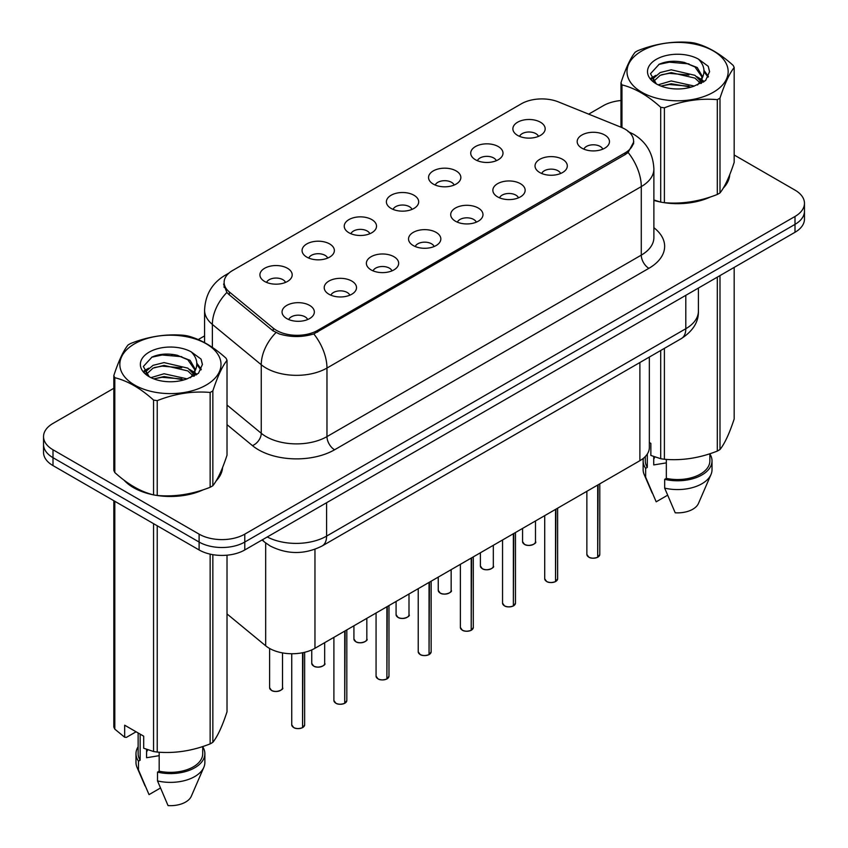 <?xml version="1.0" encoding="UTF-8"?>
<svg xmlns="http://www.w3.org/2000/svg" width="848" height="848" viewBox="0 0 848 848"><rect width="100%" height="100%" fill="white"/><g stroke="black" fill="none" stroke-linecap="round" stroke-linejoin="round"><path stroke-width="1.27" d="M475.442 159.742A16.144 9.317 180 0 1 472.241 157.103A16.144 9.317 180 0 1 477.594 145.527A16.144 9.317 180 0 1 498.274 146.566A16.144 9.317 180 0 1 501.475 157.103A16.144 9.317 180 0 1 475.442 159.742M496.313 160.707A9.688 5.597 0 0 0 493.706 157.982A9.688 5.597 0 0 0 484.166 156.573A9.688 5.597 0 0 0 477.413 160.707M433.286 184.09A16.144 9.317 180 0 1 430.084 181.451A16.144 9.317 180 0 1 435.427 169.865A16.144 9.317 180 0 1 456.118 170.904A16.144 9.317 180 0 1 459.319 181.451A16.144 9.317 180 0 1 433.286 184.09M454.146 185.055A9.688 5.597 0 0 0 451.549 182.331A9.688 5.597 0 0 0 442.009 180.91A9.688 5.597 0 0 0 435.247 185.055M391.119 208.428A16.144 9.317 180 0 1 387.918 205.788A16.144 9.317 180 0 1 393.271 194.203A16.144 9.317 180 0 1 413.951 195.241A16.144 9.317 180 0 1 417.163 205.788A16.144 9.317 180 0 1 391.119 208.428M411.99 209.392A9.688 5.597 0 0 0 409.393 206.668A9.688 5.597 0 0 0 399.843 205.248A9.688 5.597 0 0 0 393.09 209.392M348.963 232.765A16.144 9.317 180 0 1 345.761 230.137A16.144 9.317 180 0 1 351.104 218.551A16.144 9.317 180 0 1 371.795 219.59A16.144 9.317 180 0 1 374.996 230.137A16.144 9.317 180 0 1 348.963 232.765M369.823 233.741A9.688 5.597 0 0 0 367.226 231.016A9.688 5.597 0 0 0 357.686 229.596A9.688 5.597 0 0 0 350.924 233.741M306.796 257.114A16.144 9.317 180 0 1 303.595 254.474A16.144 9.317 180 0 1 308.948 242.888A16.144 9.317 180 0 1 329.628 243.927A16.144 9.317 180 0 1 332.84 254.474A16.144 9.317 180 0 1 306.796 257.114M327.667 258.078A9.688 5.597 0 0 0 325.07 255.354A9.688 5.597 0 0 0 315.52 253.934A9.688 5.597 0 0 0 308.767 258.078M264.64 281.451A16.144 9.317 180 0 1 261.438 278.812A16.144 9.317 180 0 1 266.781 267.237A16.144 9.317 180 0 1 287.472 268.275A16.144 9.317 180 0 1 290.673 278.812A16.144 9.317 180 0 1 264.64 281.451M285.5 282.416A9.688 5.597 0 0 0 282.903 279.692A9.688 5.597 0 0 0 273.363 278.282A9.688 5.597 0 0 0 266.601 282.416M517.609 135.404A16.144 9.317 180 0 1 514.407 132.765A16.144 9.317 180 0 1 519.75 121.179A16.144 9.317 180 0 1 540.441 122.218A16.144 9.317 180 0 1 543.642 132.765A16.144 9.317 180 0 1 517.609 135.404M538.469 136.369A9.688 5.597 0 0 0 535.872 133.645A9.688 5.597 0 0 0 526.332 132.224A9.688 5.597 0 0 0 519.57 136.369M539.752 172.526A16.144 9.317 180 0 1 536.551 169.897A16.144 9.317 180 0 1 541.893 158.311A16.144 9.317 180 0 1 562.584 159.35A16.144 9.317 180 0 1 565.786 169.897A16.144 9.317 180 0 1 539.752 172.526M560.613 173.501A9.688 5.597 0 0 0 558.016 170.777A9.688 5.597 0 0 0 548.476 169.356A9.688 5.597 0 0 0 541.724 173.501M497.596 196.874A16.144 9.317 180 0 1 494.384 194.234A16.144 9.317 180 0 1 499.737 182.649A16.144 9.317 180 0 1 520.428 183.687A16.144 9.317 180 0 1 523.629 194.234A16.144 9.317 180 0 1 497.596 196.874M518.457 197.838A9.688 5.597 0 0 0 515.86 195.114A9.688 5.597 0 0 0 506.309 193.694A9.688 5.597 0 0 0 499.557 197.838M455.429 221.211A16.144 9.317 180 0 1 452.228 218.572A16.144 9.317 180 0 1 457.57 206.997A16.144 9.317 180 0 1 478.261 208.036A16.144 9.317 180 0 1 481.463 218.572A16.144 9.317 180 0 1 455.429 221.211M476.3 222.176A9.688 5.597 0 0 0 473.693 219.452A9.688 5.597 0 0 0 464.153 218.042A9.688 5.597 0 0 0 457.401 222.176M413.273 245.56A16.144 9.317 180 0 1 410.061 242.92A16.144 9.317 180 0 1 415.414 231.334A16.144 9.317 180 0 1 436.105 232.373A16.144 9.317 180 0 1 439.306 242.92A16.144 9.317 180 0 1 413.273 245.56M434.134 246.524A9.688 5.597 0 0 0 431.537 243.8A9.688 5.597 0 0 0 421.997 242.38A9.688 5.597 0 0 0 415.234 246.524M371.106 269.897A16.144 9.317 180 0 1 367.905 267.258A16.144 9.317 180 0 1 373.247 255.672A16.144 9.317 180 0 1 393.938 256.711A16.144 9.317 180 0 1 397.14 267.258A16.144 9.317 180 0 1 371.106 269.897M391.977 270.862A9.688 5.597 0 0 0 389.37 268.138A9.688 5.597 0 0 0 379.83 266.717A9.688 5.597 0 0 0 373.078 270.862M328.95 294.235A16.144 9.317 180 0 1 325.738 291.606A16.144 9.317 180 0 1 331.091 280.02A16.144 9.317 180 0 1 351.782 281.059A16.144 9.317 180 0 1 354.983 291.606A16.144 9.317 180 0 1 328.95 294.235M349.811 295.21A9.688 5.597 0 0 0 347.214 292.486A9.688 5.597 0 0 0 337.674 291.065A9.688 5.597 0 0 0 330.911 295.21M286.783 318.583A16.144 9.317 180 0 1 283.582 315.944A16.144 9.317 180 0 1 288.924 304.358A16.144 9.317 180 0 1 309.615 305.397A16.144 9.317 180 0 1 312.817 315.944A16.144 9.317 180 0 1 286.783 318.583M307.654 319.548A9.688 5.597 0 0 0 305.047 316.823A9.688 5.597 0 0 0 295.507 315.403A9.688 5.597 0 0 0 288.755 319.548M581.919 148.188A16.144 9.317 180 0 1 578.707 145.549A16.144 9.317 180 0 1 584.06 133.963A16.144 9.317 180 0 1 604.741 135.012A16.144 9.317 180 0 1 607.952 145.549A16.144 9.317 180 0 1 581.919 148.188M602.78 149.153A9.688 5.597 0 0 0 600.183 146.428A9.688 5.597 0 0 0 590.632 145.019A9.688 5.597 0 0 0 583.88 149.153M621.181 127.285A29.055 16.78 180 0 1 625.061 129.161A29.055 16.78 180 0 1 633.573 141.022A29.055 16.78 180 0 1 625.061 152.894L317.608 330.402A29.055 16.78 180 0 1 273.257 328.155L229.373 291.977A29.055 16.78 180 0 1 224.116 282.352A29.055 16.78 180 0 1 232.628 270.491L521.308 103.827A29.055 16.78 180 0 1 558.525 101.951L621.181 127.285M649.345 357.05L649.345 447.511A32.288 18.645 180 0 1 639.89 460.687L314.958 648.285A32.288 18.645 180 0 1 265.678 645.794L227.02 613.931M124.052 480.18A52.194 30.136 0 0 0 133.518 487.653A52.194 30.136 0 0 0 152.958 494.744M633.806 141.817L628.114 152.46L625.294 154.506L313.802 333.921C302.28 337.398 290.769 337.398 279.246 333.921L272.727 330.614L228.843 294.436L226.893 292.454L223.596 284.08M113.823 388.299L53 423.417A32.288 18.645 0 0 0 43.534 436.603L43.534 452.419A32.288 18.645 0 0 0 53 465.594L199.11 549.96L199.11 542.052A32.288 18.645 0 0 0 244.775 542.052L795 224.381A32.288 18.645 0 0 0 804.466 211.194A32.288 18.645 0 0 1 795 224.381L244.775 542.052A32.288 18.645 0 0 1 199.11 542.052L53 457.687L199.11 542.052L199.11 534.145A32.288 18.645 0 0 0 244.775 534.145L795 216.473A32.288 18.645 0 0 0 804.466 203.287A32.288 18.645 0 0 0 795 190.111L734.177 154.993M43.534 444.511A32.288 18.645 0 0 0 53 457.687A32.288 18.645 0 0 1 43.534 444.511M653.882 200.393A52.194 30.136 0 0 0 660.115 201.941M662.595 202.407A52.194 30.136 0 0 0 710.454 196.948M723.291 188.097A52.194 30.136 0 0 0 729.736 174.699M155.438 495.211A52.194 30.136 0 0 0 203.308 489.752M216.134 480.89A52.194 30.136 0 0 0 222.579 467.502M620.98 100.52A32.288 18.645 0 0 0 603.225 105.746L588.682 114.141M204.58 335.903L198.22 339.571M172.579 354.379L171.688 354.888M144.149 370.788L148.707 368.17M43.534 436.603A32.288 18.645 0 0 0 53 449.779L199.11 534.145M222.261 469.856A52.194 30.136 0 0 0 222.081 469.061M729.418 177.062A52.194 30.136 0 0 0 729.238 176.257M199.11 549.96A32.288 18.645 0 0 0 244.775 549.96L795 232.288A32.288 18.645 0 0 0 804.466 219.102L804.466 203.287M597.649 557.295C593.812 558.525 590.865 558.493 588.809 557.178L586.869 554.444A6.455 3.731 0 0 0 588.766 557.083A6.455 3.731 0 0 0 597.692 557.189L597.543 557.274A6.243 3.604 180 0 1 588.915 557.168M597.692 556.924L598.094 484.823M597.692 557.189L597.692 485.056M555.482 581.633C551.656 582.873 548.709 582.83 546.653 581.516L544.713 578.781A6.455 3.731 0 0 0 546.6 581.421A6.455 3.731 0 0 0 555.535 581.537L555.387 581.622A6.243 3.604 180 0 1 546.759 581.505M555.535 581.272L555.928 509.16M555.535 581.537L555.535 509.394M513.326 605.981C509.489 607.21 506.542 607.168 504.486 605.864L502.546 603.129A6.455 3.731 0 0 0 504.443 605.769A6.455 3.731 0 0 0 513.369 605.875L513.22 605.96A6.243 3.604 180 0 1 504.592 605.854M513.369 605.61L513.771 533.509M513.369 605.875L513.369 533.731M471.159 630.318C467.333 631.548 464.386 631.516 462.33 630.202L460.39 627.467A6.455 3.731 0 0 0 462.277 630.106A6.455 3.731 0 0 0 471.212 630.223L471.064 630.308A6.243 3.604 180 0 1 462.436 630.191M471.212 629.958L471.605 557.846M471.212 630.223L471.212 558.079M429.003 654.656C425.166 655.896 422.219 655.854 420.163 654.55L418.223 651.815A6.455 3.731 0 0 0 420.12 654.444A6.455 3.731 0 0 0 429.046 654.561L428.897 654.645A6.243 3.604 180 0 1 420.269 654.539M429.046 654.296L429.448 582.184M429.046 654.561L429.046 582.417M641.809 50.954A50.583 29.203 -0 0 0 641.809 92.252A50.583 29.203 -0 0 0 713.348 92.252A50.583 29.203 -0 0 0 713.348 50.954A50.583 29.203 -0 0 0 641.809 50.954M653.882 199.99L660.698 202.1A58.12 33.56 -0 0 0 664.387 202.672C681.951 204.209 699.589 201.474 717.302 194.478A58.12 33.56 -0 0 0 718.669 193.715A58.12 33.56 -0 0 0 719.994 192.931C724.701 187.037 729.428 176.85 734.177 162.371L734.177 67.543A58.12 33.56 -0 0 0 733.191 65.413C720.249 53.689 707.327 46.227 694.448 43.047A58.12 33.56 -0 0 0 690.77 42.474C673.058 40.969 655.419 43.693 637.855 50.668A58.12 33.56 -0 0 0 636.477 51.431A58.12 33.56 -0 0 0 635.152 52.216C630.414 58.194 625.686 68.381 620.98 82.775A58.12 33.56 -0 0 0 621.966 84.895L621.966 127.613M660.698 202.1L660.698 107.261C647.755 95.538 634.845 88.075 621.966 84.895M660.698 107.261A58.12 33.56 -0 0 0 664.387 107.834L664.387 202.672M717.302 194.478L717.302 99.651C699.738 98.114 682.099 100.838 664.387 107.834M717.302 99.651A58.12 33.56 -0 0 0 718.669 98.887A58.12 33.56 -0 0 0 719.994 98.092L719.994 192.931M694.321 86.072L671.213 80.952L658.101 84.832M691.088 87.111L671.213 83.751L661.048 86.104M701.55 83.178L701.328 82.585M700.639 81.185L694.978 75.334L671.213 69.801L660.179 72.546L653.808 77.984L652.981 80.942M699.727 82.574L694.978 78.122L671.213 72.589L660.179 75.334L653.479 81.482M697.565 84.991L701.349 79.744L702.176 76.066L697.226 67.522L683.732 62.317C674.531 60.441 666.337 61.088 659.161 64.268L650.501 73.712L656.32 83.825M700.883 83.528L702.176 78.281M702.102 77.168L694.978 66.96L684.378 62.434M656.31 59.328A30.072 17.363 -0 0 0 656.31 83.878A30.072 17.363 -0 0 0 693.908 86.189L705.631 80.496L709.575 71.603L708.228 66.303L698.37 59.063A30.072 17.363 -0 0 0 656.31 59.328M698.37 59.063C704.635 65.434 705.631 72.324 701.349 79.744M620.98 127.2L620.98 82.775M734.177 67.543C729.471 73.426 724.743 83.613 719.994 98.092M688.883 86.178L669.295 84.503L661.493 85.924M703.204 82.224L701.826 81.111M700.999 80.518L699.6 79.595M688.883 75.016L669.295 73.341L661.493 74.762M653.967 77.709L651.667 79.129M708.091 77.168L703.967 71.751M688.968 63.886L669.295 62.18L658.811 64.427M709.575 71.879L708.228 66.303M704.094 81.641L702.07 79.913M701.466 79.458L696.653 76.574M655.864 75.366L651.147 78.101M708.43 76.511L703.957 70.352M134.652 343.758A50.583 29.203 -0 0 0 134.652 385.056A50.583 29.203 -0 0 0 206.191 385.056A50.583 29.203 -0 0 0 206.191 343.758A50.583 29.203 -0 0 0 134.652 343.758M129.331 344.235A58.12 33.56 -0 0 0 128.006 345.019C123.257 350.998 118.529 361.184 113.823 375.579A58.12 33.56 -0 0 0 114.809 377.699L114.809 472.537C127.688 484.229 140.598 491.681 153.552 494.903A58.12 33.56 -0 0 0 157.23 495.476C174.794 497.013 192.432 494.278 210.145 487.282A58.12 33.56 -0 0 0 211.523 486.519A58.12 33.56 -0 0 0 212.848 485.734C217.554 479.841 222.282 469.654 227.02 455.175L227.02 360.336A58.12 33.56 -0 0 0 226.034 358.216C213.092 346.482 200.181 339.03 187.302 335.85A58.12 33.56 -0 0 0 183.613 335.278C165.901 333.762 148.262 336.497 130.698 343.472A58.12 33.56 -0 0 0 129.331 344.235M153.552 494.903L153.552 400.065C140.598 388.342 127.688 380.879 114.809 377.699M153.552 400.065A58.12 33.56 -0 0 0 157.23 400.638L157.23 495.476M210.145 487.282L210.145 392.454C192.581 390.917 174.942 393.642 157.23 400.638M210.145 392.454A58.12 33.56 -0 0 0 211.523 391.681A58.12 33.56 -0 0 0 212.848 390.896L212.848 485.734M113.823 375.579L113.823 470.407A58.12 33.56 -0 0 0 114.809 472.537M187.164 378.865L164.056 373.756L150.944 377.636M183.942 379.915L164.056 376.554L153.891 378.908M194.393 375.982L194.171 375.388M193.482 373.989L187.821 368.138L164.056 362.594L153.022 365.35L146.662 370.788L145.824 373.735M192.581 375.378L187.821 370.926L164.056 365.393L153.022 368.138L146.322 374.286M190.418 377.784L194.192 372.558L195.029 368.869L190.079 360.326L176.575 355.121C167.374 353.245 159.18 353.892 152.004 357.072L143.344 366.516L149.163 376.629M193.726 376.332L195.029 371.085M194.955 369.972L187.821 359.764L177.221 355.238M149.163 352.132A30.072 17.363 -0 0 0 149.163 376.682A30.072 17.363 -0 0 0 186.751 378.982L198.474 373.3L202.428 364.407L201.071 359.096L191.224 351.867A30.072 17.363 -0 0 0 149.163 352.132M191.224 351.867C197.489 358.238 198.474 365.128 194.192 372.537M227.02 360.336C222.314 366.23 217.586 376.417 212.848 390.896M181.737 378.982L162.138 377.307L154.347 378.727M196.047 375.028L194.669 373.915M193.842 373.321L192.443 372.399M181.737 367.82L162.138 366.145L154.347 367.566M146.81 370.512L144.51 371.922M200.934 369.972L196.81 364.555M181.811 356.69L162.138 354.983L151.654 357.231M202.418 364.682L201.071 359.096M196.937 374.434L194.923 372.707M194.319 372.261L189.496 369.378M201.273 369.315L196.81 363.145M653.882 200.043A51.664 29.828 0 0 0 654.826 200.319M668.743 202.926A51.664 29.828 0 0 0 707.02 198.05M724.457 186.062A51.664 29.828 0 0 0 728.962 176.596M654.963 456.966A24.327 14.045 0 0 0 653.734 459.362M653.734 456.531L653.734 464.927L666.337 462.881M649.345 442.518L650.851 443.377L650.851 455.429L660.698 458.704A58.12 33.56 0 0 0 664.387 459.266C681.951 460.803 699.589 458.079 717.302 451.083A58.12 33.56 0 0 0 719.994 449.525C724.701 443.642 729.428 433.455 734.177 418.976L734.177 267.406M666.337 459.404L666.337 478.378A32.288 18.645 0 0 0 709.861 460.899L709.861 453.744M666.337 478.378L664.673 479.332A34.439 19.886 0 0 0 712.013 460.899A34.439 19.886 0 0 0 709.861 453.977M664.673 479.332L664.673 488.119A34.439 19.886 0 0 0 710.995 474.509A34.439 19.886 0 0 0 712.013 469.686L712.013 460.899M664.673 488.119L675.209 512.796A21.529 12.423 0 0 0 698.455 503.458L710.995 474.509M717.302 451.083L717.302 277.148M719.994 275.589L719.994 449.525M664.387 348.38L664.387 459.266M660.698 458.704L660.698 350.5M645.286 456.553L645.286 460.899A32.288 18.645 0 0 0 647.31 467.386L647.31 454.03M643.441 458.249A34.439 19.886 0 0 0 643.134 460.899A34.439 19.886 0 0 0 645.646 468.35L647.31 467.386M643.134 460.899L643.134 469.686A34.439 19.886 0 0 0 644.162 474.509A34.439 19.886 0 0 0 645.646 477.138L645.646 468.35M667.535 495.253L656.182 501.815L645.646 477.138M126.214 481.781A51.664 29.828 0 0 0 133.889 487.43A51.664 29.828 0 0 0 147.679 493.123M161.597 495.73A51.664 29.828 0 0 0 199.863 490.854M217.311 478.866A51.664 29.828 0 0 0 221.816 469.389M147.806 749.77A24.327 14.045 0 0 0 146.577 752.165M146.577 749.335L146.577 757.73L159.18 755.674M136.083 731.792L126.426 737.357L124.667 737.241L124.667 725.199L143.694 736.181L143.694 748.233L153.552 751.508A58.12 33.56 0 0 0 157.23 752.07C174.794 753.607 192.432 750.883 210.145 743.887A58.12 33.56 0 0 0 212.848 742.329C217.554 736.446 222.282 726.259 227.02 711.779L227.02 555.186M159.18 752.208L159.18 771.182A32.288 18.645 0 0 0 202.714 753.702L202.714 746.547M159.18 771.182L157.516 772.136A34.439 19.886 0 0 0 204.866 753.702A34.439 19.886 0 0 0 202.714 746.781M157.516 772.136L157.516 780.923A34.439 19.886 0 0 0 203.838 767.313A34.439 19.886 0 0 0 204.866 762.49L204.866 753.702M157.516 780.923L168.052 805.6A21.529 12.423 0 0 0 191.309 796.261L203.838 767.313M210.145 743.887L210.145 554.126M212.848 554.666L212.848 742.329M157.23 525.781L157.23 752.07M153.552 751.508L153.552 523.651M114.809 501.285L114.809 729.132L124.667 737.241M114.809 729.132A58.12 33.56 0 0 1 113.823 727.012L113.823 500.712M138.139 732.979L138.139 753.702A32.288 18.645 0 0 0 140.153 760.19L140.153 734.145M138.139 746.781A34.439 19.886 0 0 0 135.987 753.702A34.439 19.886 0 0 0 138.489 761.154L140.153 760.19M135.987 753.702L135.987 762.49A34.439 19.886 0 0 0 137.005 767.313A34.439 19.886 0 0 0 138.489 769.942L138.489 761.154M160.378 788.057L149.025 794.618L138.489 769.942M386.836 679.004C383.01 680.234 380.063 680.202 378.007 678.888L376.067 676.153A6.455 3.731 0 0 0 377.954 678.792A6.455 3.731 0 0 0 386.889 678.898L386.741 678.983A6.243 3.604 180 0 1 378.113 678.877M386.889 678.633L387.282 606.532M386.889 678.898L386.889 606.755M344.68 703.342C340.843 704.582 337.896 704.54 335.84 703.225L333.9 700.49A6.455 3.731 0 0 0 335.797 703.13A6.455 3.731 0 0 0 344.723 703.246L344.585 703.331A6.243 3.604 180 0 1 335.946 703.215M344.723 702.981L345.125 630.87M344.723 703.246L344.723 631.103M302.524 727.679C298.687 728.92 295.74 728.877 293.684 727.573L291.744 724.839A6.455 3.731 0 0 0 293.631 727.467A6.455 3.731 0 0 0 302.566 727.584L302.418 727.669A6.243 3.604 180 0 1 293.79 727.563M302.566 727.319L302.959 652.663M302.566 727.584L302.566 652.748M229.373 291.977L229.373 294.881M273.257 328.155L273.257 331.038M317.608 330.402L317.608 332.14M625.061 152.894L625.061 154.633M639.89 362.509L639.89 460.687M265.678 542.964L265.678 645.794M314.958 549.292L314.958 648.285M653.882 227.709A53.816 31.069 180 0 1 648.89 268.318L334.578 449.779A10.759 6.212 60 0 1 326.968 436.603L641.279 255.131A43.047 24.857 0 0 0 653.882 237.557L653.882 169.017A43.047 24.857 180 0 1 641.279 186.592A37.672 21.751 -120 0 0 628.114 152.46M334.578 449.779A53.816 31.069 180 0 1 258.47 449.779A53.816 31.069 180 0 1 252.45 445.635L227.02 424.668M275.939 332.617A37.672 25.196 129.5 0 0 261.258 364.735L261.258 433.275A43.047 24.857 0 0 0 266.081 436.603A43.047 24.857 0 0 0 326.968 436.603L326.968 368.053A43.047 24.857 180 0 1 266.081 368.053A43.047 24.857 180 0 1 261.258 364.735L212.371 324.424A43.047 24.857 180 0 1 204.58 310.167L204.58 342.634M313.802 333.921A37.672 21.751 60 0 1 326.968 368.053L641.279 186.592L641.279 255.131A10.759 6.212 60 0 0 648.89 268.318M227.847 274.137A37.672 21.751 -120 0 0 224.996 275.346C212.117 283.073 205.311 294.68 204.58 310.167M226.893 292.454A37.672 25.196 129.5 0 0 212.371 324.424L212.371 347.383M244.775 534.145L244.775 549.96M795 216.473L795 232.288M53 449.779L53 465.594M227.02 405.047L261.258 433.275A10.759 7.197 -50.5 0 1 252.45 445.635M267.268 536.975A43.047 24.857 0 0 0 326.586 536.116L685.799 328.727A43.047 24.857 0 0 0 698.402 311.152C698.72 321.837 693.028 330.985 681.336 338.585L322.134 545.974A21.529 12.423 60 0 0 326.586 536.116L326.586 502.726M685.799 295.337L685.799 328.727A21.529 12.423 60 0 1 681.336 338.585M262.594 539.667A21.529 14.395 129.5 0 0 264.82 542.275L262.043 539.985M598.094 556.966A6.455 3.731 0 0 0 599.79 554.444L599.79 483.837M524.456 544.299A6.455 3.731 0 0 0 531.495 545.105A6.455 3.731 0 0 0 535.48 541.66C537.632 543.292 528.696 547.267 524.499 544.395L522.569 541.66A6.455 3.731 0 0 0 524.456 544.299M533.509 544.342A6.243 3.604 180 0 1 524.605 544.384M555.928 581.304A6.455 3.731 0 0 0 557.624 578.781L557.624 508.185M513.771 605.642A6.455 3.731 0 0 0 515.467 603.129L515.467 532.523M471.605 629.99A6.455 3.731 0 0 0 473.301 627.467L473.301 556.871M429.448 654.327A6.455 3.731 0 0 0 431.144 651.815L431.144 581.209M482.3 568.637A6.455 3.731 0 0 0 489.328 569.443A6.455 3.731 0 0 0 493.324 565.998C495.476 567.63 486.54 571.605 482.342 568.732L480.403 565.998A6.455 3.731 0 0 0 482.3 568.637M491.352 568.679A6.243 3.604 180 0 1 482.448 568.722M440.133 592.975A6.455 3.731 0 0 0 447.172 593.791A6.455 3.731 0 0 0 451.157 590.346C453.309 591.978 444.373 595.953 440.176 593.081L438.246 590.346A6.455 3.731 0 0 0 440.133 592.975M449.186 593.028A6.243 3.604 180 0 1 440.282 593.07M397.977 617.323A6.455 3.731 0 0 0 405.005 618.128A6.455 3.731 0 0 0 409.001 614.683C411.153 616.316 402.217 620.291 398.019 617.418L396.08 614.683A6.455 3.731 0 0 0 397.977 617.323M407.029 617.365A6.243 3.604 180 0 1 398.125 617.408M387.282 678.676A6.455 3.731 0 0 0 388.978 676.153L388.978 605.546M345.125 703.013A6.455 3.731 0 0 0 346.821 700.49L346.821 629.894M302.959 727.351A6.455 3.731 0 0 0 304.655 724.839L304.655 652.282M355.81 641.66A6.455 3.731 0 0 0 362.849 642.466A6.455 3.731 0 0 0 366.834 639.021C368.986 640.653 360.05 644.628 355.853 641.756L353.923 639.021A6.455 3.731 0 0 0 355.81 641.66M364.863 641.703A6.243 3.604 180 0 1 355.959 641.745M313.654 666.009A6.455 3.731 0 0 0 320.692 666.814A6.455 3.731 0 0 0 324.678 663.369C326.83 665.002 317.894 668.977 313.696 666.104L311.757 663.369A6.455 3.731 0 0 0 313.654 666.009M322.706 666.051A6.243 3.604 180 0 1 313.802 666.093M271.487 690.346A6.455 3.731 0 0 0 278.526 691.152A6.455 3.731 0 0 0 282.511 687.707C284.663 689.339 275.727 693.314 271.53 690.442L269.6 687.707A6.455 3.731 0 0 0 271.487 690.346M280.54 690.389A6.243 3.604 180 0 1 271.636 690.431M224.116 282.352L224.116 287.419M633.573 141.022L633.573 143.937M653.882 169.017C653.151 153.53 646.356 141.934 633.477 134.196L628.039 131.546M229.066 272.992L224.996 275.346M322.134 545.974C304.803 554.677 287.483 554.677 270.162 545.974L264.82 542.275M698.402 311.152L698.402 288.055M586.869 554.444L586.869 491.299M599.79 554.444L598.052 557.062M535.48 541.66L535.48 520.969M522.569 541.66L522.569 528.421M544.713 578.781L544.713 515.637M557.624 578.781L555.885 581.399M502.546 603.129L502.546 539.985M515.467 603.129L513.729 605.748M460.39 627.467L460.39 564.323M473.301 627.467L471.562 630.085M418.223 651.815L418.223 588.66M431.144 651.815L429.406 654.433M493.324 565.998L493.324 545.306M480.403 565.998L480.403 552.769M451.157 590.346L451.157 569.655M438.246 590.346L438.246 577.106M409.001 614.683L409.001 593.992M396.08 614.683L396.08 601.455M729.238 177.857L729.238 175.939M652.218 493.112L644.162 474.509M222.081 470.661L222.081 468.732M145.061 785.916L137.005 767.313M376.067 676.153L376.067 613.009M388.978 676.153L387.239 678.771M333.9 700.49L333.9 637.346M346.821 700.49L345.083 703.109M291.744 724.839L291.744 653.744M304.655 724.839L302.916 727.457M366.834 639.021L366.834 618.34M353.923 639.021L353.923 625.792M324.678 663.369L324.678 642.678M311.757 663.369L311.757 649.907M282.511 687.707L282.511 652.907M269.6 687.707L269.6 648.455"/></g></svg>
